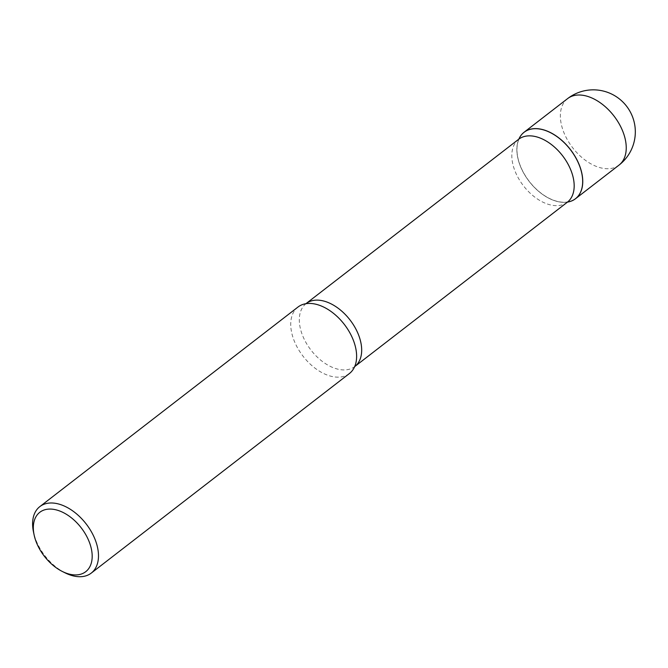 <?xml version="1.0" encoding="UTF-8"?>
<svg xmlns="http://www.w3.org/2000/svg" width="668" height="668" viewBox="0 0 668 668"><rect width="100%" height="100%" fill="white"/><g stroke="black" fill="none" stroke-linecap="round" stroke-linejoin="round"><path stroke-width="0.5" stroke-dasharray="3.34 2.5" d="M523.428 172.578A42.026 26.044 -127.7 0 0 567.541 202.087A41.992 26.027 52.3 0 1 567.107 202.145A41.992 26.027 52.3 0 1 523.403 172.611A41.992 26.027 52.3 0 1 518.685 139.512A41.992 26.027 52.3 0 1 518.861 139.103A42.026 26.044 -127.7 0 0 523.428 172.578M581.77 173.304A41.909 25.977 52.3 0 1 563.742 202.245A41.909 25.977 52.3 0 1 523.495 172.561A41.909 25.977 52.3 0 1 520.547 136.23A41.909 25.977 52.3 0 1 550.298 132.581M349.381 373.546A42.026 26.044 52.3 0 1 297.293 347.393A42.026 26.044 52.3 0 1 297.978 307.046M65.038 572.827A42.026 26.044 52.3 0 1 39.161 546.95A42.026 26.044 52.3 0 1 33.5 532.037M567.6 98.613A42.026 26.044 -127.7 0 0 566.915 138.961A42.026 26.044 -127.7 0 0 613.024 168.044A42.026 26.044 -127.7 0 0 619.002 165.113M567.324 202.229A39.779 24.658 52.3 0 1 518.017 177.471A39.779 24.658 52.3 0 1 518.66 139.278M354.817 366.248L354.833 366.498A39.779 24.658 52.3 0 1 305.518 341.749A39.779 24.658 52.3 0 1 306.169 303.548L306.412 303.623M518.936 139.019L518.685 139.512M567.641 202.028L567.107 202.145"/><path stroke-width="1" d="M567.541 202.087A42.026 26.044 -127.7 0 0 575.515 198.73A42.026 26.044 -127.7 0 0 576.2 158.383A42.026 26.044 -127.7 0 0 524.113 132.231A42.026 26.044 -127.7 0 0 518.852 139.111A41.992 26.027 52.3 0 1 550.273 132.573A41.992 26.027 52.3 0 1 576.125 158.425A41.992 26.027 52.3 0 1 581.778 173.329A41.992 26.027 52.3 0 1 567.541 202.078M550.273 132.573L550.315 132.598A41.909 25.977 52.3 0 1 550.315 132.598A41.909 25.977 52.3 0 1 576.125 158.399A41.909 25.977 52.3 0 1 581.77 173.279A41.909 25.977 52.3 0 1 581.77 173.304M34.135 535.026L33.5 532.037A42.026 26.044 52.3 0 1 39.846 506.603L297.978 307.046A42.026 26.044 52.3 0 1 306.412 303.623A42.026 26.044 52.3 0 1 350.065 333.198A42.026 26.044 52.3 0 1 354.817 366.248A42.026 26.044 52.3 0 1 349.381 373.546L91.249 573.102A42.026 26.044 52.3 0 1 65.038 572.827L62.308 571.457A37.542 23.271 52.3 0 1 39.187 548.345A37.542 23.271 52.3 0 1 34.135 535.026A37.542 23.271 52.3 0 1 50.275 509.066A37.542 23.271 52.3 0 1 86.331 535.661A37.542 23.271 52.3 0 1 88.969 568.209A37.542 23.271 52.3 0 1 62.308 571.457M39.846 506.603A42.026 26.044 52.3 0 1 91.933 532.755A42.026 26.044 52.3 0 1 91.249 573.102M575.515 198.73L619.002 165.113A42.026 26.044 -127.7 0 0 619.687 124.766A42.026 26.044 -127.7 0 0 573.578 95.691A42.026 26.044 -127.7 0 0 567.6 98.613L524.113 132.231M305.852 303.748L518.66 139.278A39.779 24.658 52.3 0 1 567.975 164.036A39.779 24.658 52.3 0 1 567.324 202.229L567.107 202.145M306.169 303.548A39.779 24.658 52.3 0 1 355.476 328.305A39.779 24.658 52.3 0 1 354.833 366.498L567.324 202.229M619.002 165.113A42.026 42.026 0 0 0 582.379 91.282A42.026 42.026 0 0 0 567.6 98.613"/></g></svg>
